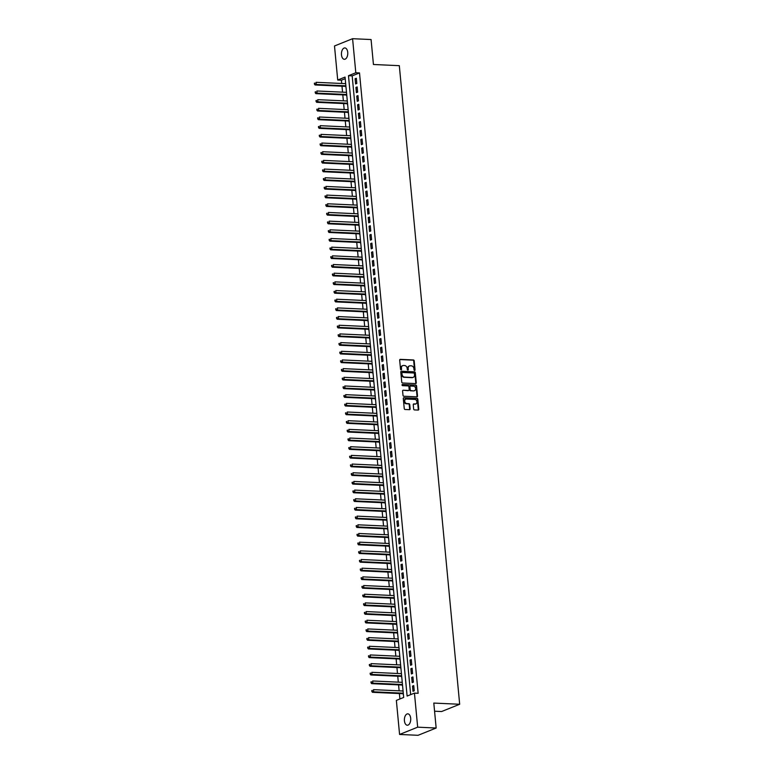 <?xml version="1.0" encoding="UTF-8"?>
<svg xmlns="http://www.w3.org/2000/svg" width="774" height="774" viewBox="0 0 774 774"><rect width="100%" height="100%" fill="white"/><g stroke="black" fill="none" stroke-linecap="round" stroke-linejoin="round"><path stroke-width="1.16" d="M414.603 370.465A0.61 0.493 68.1 0 0 415.048 369.895L414.196 360.839A0.871 0.706 68.1 0 0 413.384 359.958L400.322 359.359A0.871 0.706 68.1 0 0 399.674 360.181L400.535 369.227A0.61 0.493 68.1 0 0 401.551 369.275L401.435 368.105A2.796 2.254 68.1 0 1 402.722 365.618A2.796 2.254 68.1 0 1 403.506 365.483L404.589 365.531A2.796 2.254 68.1 0 1 407.172 368.366L407.288 369.537A0.61 0.493 68.1 0 0 408.304 369.585L408.188 368.414A2.796 2.254 68.1 0 1 409.465 365.928A2.796 2.254 68.1 0 1 410.259 365.792L411.342 365.841A2.796 2.254 68.1 0 1 413.926 368.676L414.032 369.846A0.61 0.493 68.1 0 0 414.603 370.465M414.487 370.446A0.61 0.493 68.1 0 0 414.564 370.088L413.703 361.042A0.871 0.706 68.1 0 0 412.9 360.152L399.858 359.562M400.99 369.827A0.61 0.493 68.1 0 0 401.058 369.469L401.435 368.105M407.743 370.136A0.61 0.493 68.1 0 0 407.811 369.779L408.188 368.414M404.425 720.797A5.699 3.164 92.6 0 1 407.811 713.841A5.699 3.164 92.6 0 1 410.684 718.272A5.699 3.164 92.6 0 1 407.298 725.228A5.699 3.164 92.6 0 1 404.425 720.797M341.479 54.877A5.699 3.164 92.6 0 1 344.865 47.93A5.699 3.164 92.6 0 1 347.739 52.361A5.699 3.164 92.6 0 1 344.343 59.308A5.699 3.164 92.6 0 1 341.479 54.877M413.655 409.02A0.871 0.706 68.1 0 0 414.458 409.91L418.124 410.075A0.871 0.706 68.1 0 0 418.773 409.262L417.825 399.21A0.871 0.706 68.1 0 0 417.012 398.329L403.951 397.73A0.871 0.706 68.1 0 0 403.302 398.542L404.251 408.595A0.871 0.706 68.1 0 0 405.063 409.475L409.485 409.678A0.871 0.706 68.1 0 0 410.133 408.866L409.727 404.56A0.871 0.706 68.1 0 0 408.924 403.68L406.727 403.573A2.341 1.887 68.1 0 1 406.292 399.026L414.893 399.413A2.341 1.887 68.1 0 1 415.328 403.97L413.897 403.902A0.871 0.706 68.1 0 0 413.248 404.725L413.655 409.02M352.586 38.7L371.075 39.542L373.436 64.494L399.316 65.674L459.679 704.263L433.798 703.073L436.159 728.024L417.67 727.173L399.577 734.458L396.356 700.402L403.689 697.451L345.049 77.081L337.716 80.032L334.494 45.976L352.586 38.7L355.808 72.756L348.474 75.707L407.114 696.068L414.448 693.117L417.67 727.173M414.448 693.117L418.144 693.291L359.504 72.92L355.808 72.756M415.619 383.594A0.871 0.706 68.1 0 0 416.267 382.772L415.319 372.72A0.871 0.706 68.1 0 0 414.516 371.839L401.445 371.239A0.871 0.706 68.1 0 0 400.797 372.062L401.754 382.104A0.871 0.706 68.1 0 0 402.557 382.995L415.619 383.594M416.567 385.965L417.515 396.017A0.871 0.706 68.1 0 1 416.876 396.839L403.805 396.24A0.871 0.706 68.1 0 1 403.002 395.35L402.596 391.054A0.871 0.706 68.1 0 1 403.244 390.231L408.537 390.473A0.871 0.706 68.1 0 0 409.185 389.661L408.914 386.807A0.871 0.706 68.1 0 0 408.111 385.916L402.596 385.665A0.61 0.493 68.1 0 1 402.48 384.475L415.764 385.084A0.871 0.706 68.1 0 1 416.567 385.965L416.083 386.168L417.031 396.211L417.515 396.017M402.828 690.998L402.993 690.04M403.09 693.717L403.477 695.139M402.006 682.32L402.17 681.362M402.267 685.038L402.654 686.461M401.193 673.651L401.348 672.693M401.445 676.37L401.832 677.782M400.371 664.972L400.526 664.015M400.622 667.691L401.009 669.113M399.548 656.294L399.713 655.336M399.81 659.013L400.187 660.435M398.726 647.615L398.891 646.658M398.987 650.334L399.374 651.756M397.904 638.937L398.068 637.989M398.165 641.656L398.552 643.078M397.091 630.268L397.246 629.31M397.343 632.987L397.73 634.409M396.269 621.59L396.433 620.632M396.52 624.308L396.907 625.731M395.446 612.911L395.611 611.953M395.708 615.63L396.094 617.052M394.624 604.233L394.788 603.275M394.885 606.951L395.272 608.374M393.811 595.554L393.966 594.606M394.063 598.283L394.45 599.695M392.989 586.886L393.153 585.928M393.24 589.604L393.627 591.026M392.166 578.207L392.331 577.249M392.428 580.926L392.815 582.348M391.344 569.529L391.509 568.571M391.605 572.247L391.992 573.669M390.522 560.85L390.686 559.892M390.783 563.569L391.17 564.991M389.709 552.181L389.864 551.223M389.961 554.9L390.348 556.312M388.887 543.503L389.051 542.545M389.148 546.221L389.525 547.644M388.064 534.824L388.229 533.866M388.325 537.543L388.712 538.965M387.242 526.146L387.406 525.188M387.503 528.865L387.89 530.287M386.429 517.467L386.584 516.51M386.681 520.186L387.068 521.608M385.607 508.799L385.771 507.841M385.858 511.517L386.245 512.93M384.784 500.12L384.949 499.162M385.046 502.839L385.433 504.261M383.962 491.442L384.127 490.484M384.223 494.16L384.61 495.583M383.149 482.763L383.304 481.805M383.401 485.482L383.788 486.904M382.327 474.085L382.491 473.137M382.579 476.803L382.966 478.226M381.505 465.416L381.669 464.458M381.766 468.135L382.153 469.557M380.682 456.737L380.847 455.78M380.943 459.456L381.33 460.878M379.86 448.059L380.024 447.101M380.121 450.778L380.508 452.2M379.047 439.38L379.202 438.423M379.299 442.099L379.686 443.521M378.225 430.702L378.389 429.754M378.476 433.43L378.863 434.843M377.402 422.033L377.567 421.075M377.664 424.752L378.051 426.174M376.58 413.355L376.745 412.397M376.841 416.073L377.228 417.496M375.767 404.676L375.922 403.718M376.019 407.395L376.406 408.817M374.945 395.998L375.109 395.04M375.197 398.716L375.584 400.139M374.123 387.329L374.287 386.371M374.384 390.048L374.771 391.46M373.3 378.65L373.465 377.693M373.561 381.369L373.948 382.791M372.488 369.972L372.642 369.014M372.739 372.691L373.126 374.113M371.665 361.294L371.82 360.336M371.917 364.012L372.304 365.434M370.843 352.615L371.007 351.667M371.104 355.334L371.481 356.756M370.02 343.946L370.185 342.988M370.282 346.665L370.669 348.077M369.198 335.268L369.362 334.31M369.459 337.986L369.846 339.409M368.385 326.589L368.54 325.631M368.637 329.308L369.024 330.73M367.563 317.911L367.727 316.953M367.814 320.63L368.201 322.052M366.741 309.232L366.905 308.284M367.002 311.961L367.389 313.373M365.918 300.564L366.083 299.606M366.179 303.282L366.566 304.704M365.105 291.885L365.26 290.927M365.357 294.604L365.744 296.026M364.283 283.207L364.448 282.249M364.535 285.925L364.922 287.348M363.461 274.528L363.625 273.57M363.722 277.247L364.109 278.669M362.638 265.859L362.803 264.901M362.9 268.578L363.287 269.991M361.816 257.181L361.98 256.223M362.077 259.9L362.464 261.322M361.003 248.502L361.158 247.545M361.255 251.221L361.642 252.643M360.181 239.824L360.345 238.866M360.442 242.543L360.819 243.965M359.359 231.145L359.523 230.188M359.62 233.864L360.007 235.286M358.536 222.477L358.701 221.519M358.797 225.195L359.184 226.608M357.723 213.798L357.878 212.84M357.975 216.517L358.362 217.939M356.901 205.12L357.066 204.162M357.153 207.838L357.54 209.261M356.079 196.441L356.243 195.483M356.34 199.16L356.727 200.582M355.256 187.763L355.421 186.815M355.518 190.481L355.905 191.904M354.444 179.094L354.598 178.136M354.695 181.813L355.082 183.235M353.621 170.415L353.786 169.458M353.873 173.134L354.26 174.556M352.799 161.737L352.963 160.779M353.06 164.456L353.447 165.878M351.977 153.058L352.141 152.101M352.238 155.777L352.625 157.199M351.154 144.38L351.319 143.432M351.415 147.108L351.802 148.521M350.341 135.711L350.496 134.753M350.593 138.43L350.98 139.852M349.519 127.033L349.684 126.075M349.771 129.751L350.158 131.174M348.697 118.354L348.861 117.396M348.958 121.073L349.345 122.495M347.874 109.676L348.039 108.718M348.136 112.394L348.523 113.817M347.062 101.007L347.216 100.049M347.313 103.726L347.7 105.138M346.239 92.329L346.404 91.371M346.491 95.047L346.878 96.469M356.824 83.457L356.33 78.251L355.102 78.745L355.595 83.95L356.824 83.457M357.636 92.135L357.153 86.93L355.924 87.423L356.417 92.628L357.636 92.135M358.459 100.814L357.965 95.608L356.746 96.102L357.24 101.307L358.459 100.814M359.281 109.492L358.788 104.287L357.569 104.78L358.062 109.985L359.281 109.492M360.103 118.17L359.61 112.965L358.381 113.449L358.875 118.654L360.103 118.17M360.916 126.839L360.432 121.634L359.204 122.128L359.697 127.333L360.916 126.839M361.739 135.518L361.245 130.313L360.026 130.806L360.52 136.011L361.739 135.518M362.561 144.196L362.068 138.991L360.848 139.484L361.342 144.69L362.561 144.196M363.383 152.875L362.89 147.67L361.671 148.163L362.155 153.368L363.383 152.875M364.206 161.553L363.712 156.338L362.484 156.832L362.977 162.037L364.206 161.553M365.018 170.222L364.525 165.017L363.306 165.51L363.799 170.715L365.018 170.222M365.841 178.9L365.347 173.695L364.128 174.189L364.622 179.394L365.841 178.9M366.663 187.579L366.17 182.374L364.951 182.867L365.444 188.072L366.663 187.579M367.486 196.257L366.992 191.052L365.763 191.536L366.257 196.751L367.486 196.257M368.298 204.926L367.814 199.721L366.586 200.214L367.079 205.42L368.298 204.926M369.121 213.605L368.627 208.4L367.408 208.893L367.902 214.098L369.121 213.605M369.943 222.283L369.45 217.078L368.231 217.571L368.724 222.777L369.943 222.283M370.765 230.962L370.272 225.756L369.053 226.25L369.537 231.455L370.765 230.962M371.588 239.64L371.094 234.435L369.866 234.919L370.359 240.124L371.588 239.64M372.4 248.309L371.907 243.104L370.688 243.597L371.181 248.802L372.4 248.309M373.223 256.987L372.729 251.782L371.51 252.276L372.004 257.481L373.223 256.987M374.045 265.666L373.552 260.461L372.333 260.954L372.816 266.159L374.045 265.666M374.868 274.344L374.374 269.139L373.145 269.633L373.639 274.838L374.868 274.344M375.68 283.023L375.197 277.808L373.968 278.301L374.461 283.507L375.68 283.023M376.503 291.692L376.009 286.486L374.79 286.98L375.284 292.185L376.503 291.692M377.325 300.37L376.832 295.165L375.613 295.658L376.106 300.863L377.325 300.37M378.147 309.049L377.654 303.843L376.425 304.337L376.919 309.542L378.147 309.049M378.96 317.727L378.476 312.522L377.248 313.006L377.741 318.22L378.96 317.727M379.782 326.405L379.289 321.191L378.07 321.684L378.563 326.889L379.782 326.405M380.605 335.074L380.111 329.869L378.892 330.363L379.386 335.568L380.605 335.074M381.427 343.753L380.934 338.548L379.715 339.041L380.198 344.246L381.427 343.753M382.25 352.431L381.756 347.226L380.527 347.719L381.021 352.925L382.25 352.431M383.062 361.11L382.569 355.905L381.35 356.388L381.843 361.603L383.062 361.11M383.885 369.779L383.391 364.573L382.172 365.067L382.666 370.272L383.885 369.779M384.707 378.457L384.214 373.252L382.995 373.745L383.488 378.95L384.707 378.457M385.529 387.135L385.036 381.93L383.807 382.424L384.301 387.629L385.529 387.135M386.342 395.814L385.858 390.609L384.63 391.102L385.123 396.307L386.342 395.814M387.164 404.492L386.671 399.287L385.452 399.771L385.945 404.976L387.164 404.492M387.987 413.161L387.493 407.956L386.274 408.449L386.768 413.655L387.987 413.161M388.809 421.84L388.316 416.635L387.087 417.128L387.581 422.333L388.809 421.84M389.622 430.518L389.138 425.313L387.909 425.806L388.403 431.012L389.622 430.518M390.444 439.197L389.951 433.991L388.732 434.485L389.225 439.69L390.444 439.197M391.267 447.875L390.773 442.66L389.554 443.154L390.048 448.359L391.267 447.875M392.089 456.544L391.596 451.339L390.377 451.832L390.86 457.037L392.089 456.544M392.911 465.222L392.418 460.017L391.189 460.511L391.683 465.716L392.911 465.222M393.724 473.901L393.231 468.696L392.012 469.189L392.505 474.394L393.724 473.901M394.547 482.579L394.053 477.374L392.834 477.858L393.327 483.073L394.547 482.579M395.369 491.248L394.875 486.043L393.656 486.536L394.15 491.742L395.369 491.248M396.191 499.927L395.698 494.721L394.469 495.215L394.963 500.42L396.191 499.927M397.004 508.605L396.52 503.4L395.291 503.893L395.785 509.099L397.004 508.605M397.826 517.284L397.333 512.078L396.114 512.572L396.607 517.777L397.826 517.284M398.649 525.962L398.155 520.757L396.936 521.241L397.43 526.446L398.649 525.962M399.471 534.631L398.978 529.426L397.759 529.919L398.242 535.124L399.471 534.631M400.293 543.309L399.8 538.104L398.571 538.598L399.065 543.803L400.293 543.309M401.106 551.988L400.613 546.783L399.394 547.276L399.887 552.481L401.106 551.988M401.929 560.666L401.435 555.461L400.216 555.955L400.709 561.16L401.929 560.666M402.751 569.345L402.257 564.14L401.038 564.623L401.522 569.828L402.751 569.345M403.573 578.014L403.08 572.808L401.851 573.302L402.345 578.507L403.573 578.014M404.386 586.692L403.902 581.487L402.673 581.98L403.167 587.185L404.386 586.692M405.208 595.37L404.715 590.165L403.496 590.659L403.989 595.864L405.208 595.37M406.031 604.049L405.537 598.844L404.318 599.328L404.812 604.542L406.031 604.049M406.853 612.727L406.36 607.513L405.131 608.006L405.624 613.211L406.853 612.727M407.666 621.396L407.182 616.191L405.953 616.684L406.447 621.89L407.666 621.396M408.488 630.075L407.995 624.87L406.776 625.363L407.269 630.568L408.488 630.075M409.311 638.753L408.817 633.548L407.598 634.041L408.091 639.247L409.311 638.753M410.133 647.432L409.639 642.226L408.42 642.71L408.904 647.925L410.133 647.432M410.955 656.1L410.462 650.895L409.233 651.389L409.727 656.594L410.955 656.1M411.768 664.779L411.275 659.574L410.056 660.067L410.549 665.272L411.768 664.779M412.59 673.457L412.097 668.252L410.878 668.746L411.371 673.951L412.59 673.457M413.413 682.136L412.919 676.931L411.7 677.424L412.194 682.629L413.413 682.136M359.504 72.92L352.17 75.871L410.655 694.646M412.513 686.093L413.006 691.298L414.235 690.814L413.742 685.609L412.513 686.093L413.79 686.151M345.204 78.677L341.411 80.206L341.721 83.476M341.982 86.204L342.543 92.154M342.795 94.873L343.366 100.833M343.617 103.552L344.178 109.511M344.44 112.23L345.001 118.19M345.262 120.908L345.823 126.859M346.075 129.577L346.646 135.537M346.897 138.256L347.458 144.216M347.719 146.934L348.281 152.894M348.542 155.613L349.103 161.572M349.364 164.291L349.925 170.241M350.177 172.96L350.748 178.92M350.999 181.638L351.56 187.598M351.822 190.317L352.383 196.277M352.644 198.995L353.205 204.955M353.457 207.674L354.028 213.624M354.279 216.343L354.84 222.302M355.102 225.021L355.663 230.981M355.924 233.7L356.485 239.659M356.737 242.378L357.307 248.328M357.559 251.057L358.12 257.007M358.381 259.725L358.942 265.685M359.204 268.404L359.765 274.364M360.026 277.082L360.587 283.042M360.839 285.761L361.41 291.711M361.661 294.43L362.222 300.389M362.484 303.108L363.045 309.068M363.306 311.787L363.867 317.746M364.119 320.465L364.689 326.425M364.941 329.144L365.502 335.094M365.763 337.812L366.325 343.772M366.586 346.491L367.147 352.451M367.408 355.169L367.969 361.129M368.221 363.848L368.782 369.798M369.043 372.526L369.604 378.476M369.866 381.195L370.427 387.155M370.688 389.873L371.249 395.833M371.501 398.552L372.071 404.512M372.323 407.23L372.884 413.181M373.145 415.899L373.707 421.859M373.968 424.578L374.529 430.538M374.78 433.256L375.351 439.216M375.603 441.935L376.164 447.894M376.425 450.613L376.986 456.563M377.248 459.282L377.809 465.242M378.07 467.96L378.631 473.92M378.883 476.639L379.454 482.599M379.705 485.317L380.266 491.277M380.527 493.996L381.089 499.946M381.35 502.665L381.911 508.624M382.163 511.343L382.733 517.303M382.985 520.022L383.546 525.981M383.807 528.7L384.368 534.65M384.63 537.379L385.191 543.329M385.442 546.047L386.013 552.007M386.265 554.726L386.826 560.686M387.087 563.404L387.648 569.364M387.909 572.083L388.471 578.033M388.732 580.752L389.293 586.711M389.545 589.43L390.115 595.39M390.367 598.109L390.928 604.068M391.189 606.787L391.75 612.747M392.012 615.465L392.573 621.416M392.824 624.134L393.395 630.094M393.647 632.813L394.208 638.773M394.469 641.491L395.03 647.451M395.291 650.17L395.853 656.12M396.114 658.848L396.675 664.798M396.927 667.517L397.488 673.477M397.749 676.195L398.31 682.155M398.571 684.874L399.132 690.834M399.394 693.552L399.906 698.97M345.572 82.586L345.417 83.65M345.678 86.369L346.065 87.791M434.562 711.219L441.586 711.538L459.679 704.263M436.159 728.024L418.066 735.3L399.577 734.458M341.411 80.206L337.716 80.032M352.17 75.871L348.474 75.707M355.102 78.745L356.379 78.803M355.924 87.423L357.201 87.481M356.746 96.102L358.023 96.16M357.569 104.78L358.836 104.838M358.381 113.449L359.658 113.507M359.204 122.128L360.481 122.186M360.026 130.806L361.303 130.864M360.848 139.484L362.126 139.543M361.671 148.163L362.938 148.221M362.484 156.832L363.761 156.89M363.306 165.51L364.583 165.568M364.128 174.189L365.405 174.247M364.951 182.867L366.218 182.925M365.763 191.536L367.04 191.594M366.586 200.214L367.863 200.273M367.408 208.893L368.685 208.951M368.231 217.571L369.498 217.629M369.053 226.25L370.32 226.308M369.866 234.919L371.143 234.977M370.688 243.597L371.965 243.655M371.51 252.276L372.787 252.334M372.333 260.954L373.6 261.012M373.145 269.633L374.423 269.691M373.968 278.301L375.245 278.359M374.79 286.98L376.067 287.038M375.613 295.658L376.88 295.716M376.425 304.337L377.702 304.395M377.248 313.006L378.525 313.073M378.07 321.684L379.347 321.742M378.892 330.363L380.169 330.421M379.715 339.041L380.982 339.099M380.527 347.719L381.805 347.778M381.35 356.388L382.627 356.446M382.172 365.067L383.449 365.125M382.995 373.745L384.262 373.803M383.807 382.424L385.084 382.482M384.63 391.102L385.907 391.16M385.452 399.771L386.729 399.829M386.274 408.449L387.542 408.508M387.087 417.128L388.364 417.186M387.909 425.806L389.187 425.864M388.732 434.485L390.009 434.543M389.554 443.154L390.831 443.212M390.377 451.832L391.644 451.89M391.189 460.511L392.466 460.569M392.012 469.189L393.289 469.247M392.834 477.858L394.111 477.916M393.656 486.536L394.924 486.594M394.469 495.215L395.746 495.273M395.291 503.893L396.569 503.951M396.114 512.572L397.391 512.63M396.936 521.241L398.204 521.299M397.759 529.919L399.026 529.977M398.571 538.598L399.848 538.656M399.394 547.276L400.671 547.334M400.216 555.955L401.493 556.013M401.038 564.623L402.306 564.681M401.851 573.302L403.128 573.36M402.673 581.98L403.951 582.038M403.496 590.659L404.773 590.717M404.318 599.328L405.586 599.395M405.131 608.006L406.408 608.064M405.953 616.684L407.23 616.743M406.776 625.363L408.053 625.421M407.598 634.041L408.875 634.1M408.42 642.71L409.688 642.768M409.233 651.389L410.51 651.447M410.056 660.067L411.333 660.125M410.878 668.746L412.155 668.804M411.7 677.424L412.968 677.482M409.233 366.044A2.796 2.254 68.1 0 0 408.982 366.121A2.796 2.254 68.1 0 0 407.704 368.608M402.48 365.734A2.796 2.254 68.1 0 0 402.228 365.812A2.796 2.254 68.1 0 0 400.951 368.298M415.599 383.594A0.871 0.706 68.1 0 0 415.783 382.966L414.825 372.923A0.871 0.706 68.1 0 0 414.022 372.033L401.445 371.239M414.39 373.61A0.61 0.493 68.1 0 0 413.829 372.991L402.354 372.468A0.61 0.493 68.1 0 0 401.909 373.039L402.025 374.277A2.796 2.254 68.1 0 0 404.599 377.112L412.445 377.47A2.796 2.254 68.1 0 0 413.229 377.335A2.796 2.254 68.1 0 0 414.506 374.848L414.39 373.61M401.87 372.662A0.61 0.493 68.1 0 0 401.416 373.242L401.909 373.039M412.977 377.422A2.796 2.254 68.1 0 1 412.736 377.538A2.796 2.254 68.1 0 1 411.952 377.664L404.115 377.306A2.796 2.254 68.1 0 1 401.532 374.471L401.416 373.242M416.847 396.83A0.871 0.706 68.1 0 0 417.031 396.211M403.244 390.231L408.053 390.677A0.871 0.706 68.1 0 0 408.498 390.493M402.103 384.678L415.764 385.084M414.042 390.725A2.341 1.887 68.1 0 0 413.606 386.168L410.578 386.033A0.871 0.706 68.1 0 0 409.93 386.855L410.201 389.699A0.871 0.706 68.1 0 0 411.004 390.589L413.548 390.928A2.341 1.887 68.1 0 0 414.438 390.696M410.085 386.226A0.871 0.706 68.1 0 0 409.446 387.048L409.93 386.855M413.548 390.928L410.52 390.783A0.871 0.706 68.1 0 1 409.717 389.903L409.446 387.048M416.083 386.168A0.871 0.706 68.1 0 0 415.27 385.278M415.735 403.941A2.341 1.887 68.1 0 1 414.835 404.163L413.422 404.105M405.402 399.249A2.341 1.887 68.1 0 0 406.234 403.776L406.727 403.573M409.465 409.678A0.871 0.706 68.1 0 0 409.649 409.059L409.243 404.763A0.871 0.706 68.1 0 0 408.43 403.873L406.234 403.776M418.105 410.075A0.871 0.706 68.1 0 0 418.279 409.456L417.331 399.403A0.871 0.706 68.1 0 0 416.528 398.523L403.486 397.923M345.668 83.66L316.082 82.305L316.285 84.472L315.057 84.966L345.93 86.378M314.892 83.931L314.815 83.06L314.408 84.124L316.285 84.472L345.872 85.827M314.321 83.253L314.815 83.06M315.057 84.966L314.408 84.124M346.491 92.338L316.895 90.984L317.098 93.151L315.879 93.644L346.752 95.057M315.715 92.609L315.628 91.738L315.221 92.803L317.098 93.151L346.694 94.505M315.144 91.932L315.628 91.738M315.879 93.644L315.221 92.803M347.313 101.017L317.717 99.662L317.921 101.829L316.701 102.323L347.565 103.735M316.537 101.278L316.45 100.417L316.044 101.481L317.921 101.829L347.516 103.184M315.966 100.61L316.45 100.417M316.701 102.323L316.044 101.481M348.136 109.695L318.54 108.331L318.743 110.508L317.524 110.992L348.387 112.414M317.35 109.956L317.272 109.086L316.866 110.15L318.743 110.508L348.339 111.862M316.779 109.289L317.272 109.086M317.524 110.992L316.866 110.15M348.948 118.364L319.362 117.009L319.565 119.177L318.337 119.67L349.209 121.083M318.172 118.635L318.095 117.764L317.688 118.828L319.565 119.177L349.161 120.541M317.601 117.967L318.095 117.764M318.337 119.67L317.688 118.828M349.771 127.042L320.175 125.688L320.388 127.855L319.159 128.349L350.032 129.761M318.994 127.313L318.907 126.443L318.501 127.507L320.388 127.855L349.974 129.21M318.424 126.636L318.907 126.443M319.159 128.349L318.501 127.507M350.593 135.721L320.997 134.366L321.2 136.534L319.981 137.027L350.845 138.44M319.817 135.982L319.73 135.121L319.323 136.185L321.2 136.534L350.796 137.888M319.246 135.315L319.73 135.121M319.981 137.027L319.323 136.185M351.415 144.399L321.82 143.045L322.023 145.212L320.804 145.706L351.667 147.118M320.63 144.661L320.552 143.8L320.146 144.864L322.023 145.212L351.619 146.567M320.059 143.993L320.552 143.8M320.804 145.706L320.146 144.864M352.228 153.068L322.642 151.714L322.845 153.891L321.626 154.374L352.489 155.797M321.452 153.339L321.374 152.468L320.968 153.533L322.845 153.891L352.441 155.245M320.881 152.672L321.374 152.468M321.626 154.374L320.968 153.533M353.05 161.747L323.455 160.392L323.667 162.559L322.439 163.053L353.312 164.465M322.274 162.018L322.197 161.147L321.781 162.211L323.667 162.559L353.254 163.914M321.703 161.34L322.197 161.147M322.439 163.053L321.781 162.211M353.873 170.425L324.277 169.071L324.48 171.238L323.261 171.731L354.134 173.144M323.097 170.696L323.01 169.825L322.603 170.89L324.48 171.238L354.076 172.592M322.526 170.019L323.01 169.825M323.261 171.731L322.603 170.89M354.695 179.104L325.099 177.749L325.303 179.916L324.083 180.41L354.947 181.822M323.919 179.365L323.832 178.504L323.426 179.568L325.303 179.916L354.898 181.271M323.348 178.697L323.832 178.504M324.083 180.41L323.426 179.568M355.518 187.782L325.922 186.428L326.125 188.595L324.906 189.088L355.769 190.501M324.732 188.043L324.654 187.182L324.248 188.246L326.125 188.595L355.721 189.949M324.161 187.376L324.654 187.182M324.906 189.088L324.248 188.246M356.33 196.451L326.744 195.096L326.947 197.273L325.719 197.757L356.591 199.17M325.554 196.722L325.477 195.851L325.07 196.915L326.947 197.273L356.533 198.628M324.983 196.054L325.477 195.851M325.719 197.757L325.07 196.915M357.153 205.129L327.557 203.775L327.77 205.942L326.541 206.435L357.414 207.848M326.376 205.4L326.289 204.53L325.883 205.594L327.77 205.942L357.356 207.297M325.806 204.723L326.289 204.53M326.541 206.435L325.883 205.594M357.975 213.808L328.379 212.453L328.582 214.621L327.363 215.114L358.227 216.527M327.199 214.079L327.112 213.208L326.705 214.272L328.582 214.621L358.178 215.975M326.628 213.401L327.112 213.208M327.363 215.114L326.705 214.272M358.797 222.486L329.202 221.132L329.405 223.299L328.186 223.792L359.049 225.205M328.012 222.748L327.934 221.886L327.528 222.951L329.405 223.299L359.001 224.654M327.441 222.08L327.934 221.886M328.186 223.792L327.528 222.951M359.61 231.165L330.024 229.81L330.227 231.977L328.998 232.471L359.871 233.883M328.834 231.426L328.757 230.555L328.35 231.62L330.227 231.977L359.823 233.332M328.263 230.758L328.757 230.555M328.998 232.471L328.35 231.62M360.432 239.834L330.837 238.479L331.049 240.646L329.821 241.14L360.694 242.552M329.656 240.104L329.569 239.234L329.163 240.298L331.049 240.646L360.636 242.01M329.085 239.437L329.569 239.234M329.821 241.14L329.163 240.298M361.255 248.512L331.659 247.158L331.862 249.325L330.643 249.818L361.506 251.231M330.479 248.783L330.392 247.912L329.985 248.976L331.862 249.325L361.458 250.679M329.908 248.106L330.392 247.912M330.643 249.818L329.985 248.976M362.077 257.191L332.481 255.836L332.685 258.003L331.466 258.497L362.329 259.909M331.301 257.461L331.214 256.591L330.808 257.655L332.685 258.003L362.28 259.358M330.721 256.784L331.214 256.591M331.466 258.497L330.808 257.655M362.89 265.869L333.304 264.514L333.507 266.682L332.288 267.175L363.151 268.588M332.114 266.13L332.036 265.269L331.63 266.333L333.507 266.682L363.103 268.036M331.543 265.463L332.036 265.269M332.288 267.175L331.63 266.333M363.712 274.538L334.116 273.183L334.329 275.36L333.101 275.844L363.974 277.266M332.936 274.809L332.859 273.938L332.452 275.002L334.329 275.36L363.915 276.715M332.365 274.141L332.859 273.938M333.101 275.844L332.452 275.002M364.535 283.216L334.939 281.862L335.142 284.029L333.923 284.522L364.796 285.935M333.758 283.487L333.671 282.616L333.265 283.681L335.142 284.029L364.738 285.383M333.188 282.82L333.671 282.616M333.923 284.522L333.265 283.681M365.357 291.895L335.761 290.54L335.964 292.707L334.745 293.201L365.609 294.613M334.581 292.166L334.494 291.295L334.087 292.359L335.964 292.707L365.56 294.062M334.01 291.488L334.494 291.295M334.745 293.201L334.087 292.359M366.179 300.573L336.584 299.219L336.787 301.386L335.568 301.879L366.431 303.292M335.394 300.834L335.316 299.973L334.91 301.038L336.787 301.386L366.383 302.74M334.823 300.167L335.316 299.973M335.568 301.879L334.91 301.038M366.992 309.252L337.406 307.897L337.609 310.064L336.38 310.558L367.253 311.97M336.216 309.513L336.139 308.652L335.732 309.716L337.609 310.064L367.195 311.419M335.645 308.845L336.139 308.652M336.38 310.558L335.732 309.716M367.814 317.921L338.219 316.566L338.432 318.743L337.203 319.227L368.076 320.649M337.038 318.191L336.951 317.321L336.545 318.385L338.432 318.743L368.018 320.097M336.467 317.524L336.951 317.321M337.203 319.227L336.545 318.385M368.637 326.599L339.041 325.244L339.244 327.412L338.025 327.905L368.888 329.318M337.861 326.87L337.774 325.999L337.367 327.063L339.244 327.412L368.84 328.766M337.29 326.193L337.774 325.999M338.025 327.905L337.367 327.063M369.459 335.277L339.863 333.923L340.067 336.09L338.848 336.584L369.711 337.996M338.673 335.548L338.596 334.678L338.19 335.742L340.067 336.09L369.662 337.445M338.103 334.871L338.596 334.678M338.848 336.584L338.19 335.742M370.272 343.956L340.686 342.601L340.889 344.769L339.67 345.262L370.533 346.675M339.496 344.217L339.418 343.356L339.012 344.42L340.889 344.769L370.485 346.123M338.925 343.55L339.418 343.356M339.67 345.262L339.012 344.42M371.094 352.634L341.498 351.28L341.711 353.447L340.483 353.941L371.356 355.353M340.318 352.896L340.241 352.025L339.825 353.099L341.711 353.447L371.297 354.802M339.747 352.228L340.241 352.025M340.483 353.941L339.825 353.099M371.917 361.303L342.321 359.949L342.524 362.126L341.305 362.609L372.178 364.022M341.141 361.574L341.053 360.703L340.647 361.768L342.524 362.126L372.12 363.48M340.57 360.907L341.053 360.703M341.305 362.609L340.647 361.768M372.739 369.982L343.143 368.627L343.346 370.794L342.127 371.288L372.991 372.7M341.963 370.253L341.876 369.382L341.469 370.446L343.346 370.794L372.942 372.149M341.392 369.575L341.876 369.382M342.127 371.288L341.469 370.446M373.552 378.66L343.966 377.306L344.169 379.473L342.95 379.966L373.813 381.379M342.776 378.931L342.698 378.06L342.292 379.125L344.169 379.473L373.765 380.827M342.205 378.254L342.698 378.06M342.95 379.966L342.292 379.125M374.374 387.339L344.788 385.984L344.991 388.151L343.762 388.645L374.635 390.057M343.598 387.6L343.521 386.739L343.114 387.803L344.991 388.151L374.577 389.506M343.027 386.932L343.521 386.739M343.762 388.645L343.114 387.803M375.197 396.017L345.601 394.653L345.804 396.83L344.585 397.323L375.458 398.736M344.42 396.278L344.333 395.408L343.927 396.472L345.804 396.83L375.4 398.184M343.849 395.611L344.333 395.408M344.585 397.323L343.927 396.472M376.019 404.686L346.423 403.331L346.626 405.499L345.407 405.992L376.27 407.405M345.243 404.957L345.156 404.086L344.749 405.15L346.626 405.499L376.222 406.863M344.672 404.289L345.156 404.086M345.407 405.992L344.749 405.15M376.841 413.364L347.245 412.01L347.449 414.177L346.23 414.671L377.093 416.083M346.055 413.635L345.978 412.765L345.572 413.829L347.449 414.177L377.044 415.532M345.485 412.958L345.978 412.765M346.23 414.671L345.572 413.829M377.654 422.043L348.068 420.688L348.271 422.856L347.042 423.349L377.915 424.762M346.878 422.304L346.8 421.443L346.394 422.507L348.271 422.856L377.867 424.21M346.307 421.637L346.8 421.443M347.042 423.349L346.394 422.507M378.476 430.721L348.881 429.367L349.093 431.534L347.865 432.027L378.738 433.44M347.7 430.983L347.613 430.121L347.207 431.186L349.093 431.534L378.679 432.889M347.129 430.315L347.613 430.121M347.865 432.027L347.207 431.186M379.299 439.39L349.703 438.036L349.906 440.213L348.687 440.696L379.55 442.118M348.523 439.661L348.435 438.79L348.029 439.855L349.906 440.213L379.502 441.567M347.952 438.993L348.435 438.79M348.687 440.696L348.029 439.855M380.121 448.069L350.525 446.714L350.728 448.881L349.509 449.375L380.373 450.787M349.335 448.339L349.258 447.469L348.851 448.533L350.728 448.881L380.324 450.236M348.764 447.672L349.258 447.469M349.509 449.375L348.851 448.533M380.934 456.747L351.348 455.393L351.551 457.56L350.332 458.053L381.195 459.466M350.158 457.018L350.08 456.147L349.674 457.211L351.551 457.56L381.147 458.914M349.587 456.341L350.08 456.147M350.332 458.053L349.674 457.211M381.756 465.426L352.16 464.071L352.373 466.238L351.144 466.732L382.017 468.144M350.98 465.687L350.903 464.826L350.487 465.89L352.373 466.238L381.959 467.593M350.409 465.019L350.903 464.826M351.144 466.732L350.487 465.89M382.579 474.104L352.983 472.75L353.186 474.917L351.967 475.41L382.84 476.823M351.802 474.365L351.715 473.504L351.309 474.568L353.186 474.917L382.782 476.271M351.232 473.698L351.715 473.504M351.967 475.41L351.309 474.568M383.401 482.773L353.805 481.418L354.008 483.595L352.789 484.079L383.652 485.492M352.625 483.044L352.538 482.173L352.131 483.237L354.008 483.595L383.604 484.95M352.054 482.376L352.538 482.173M352.789 484.079L352.131 483.237M384.223 491.451L354.627 490.097L354.831 492.264L353.612 492.757L384.475 494.17M353.437 491.722L353.36 490.851L352.954 491.916L354.831 492.264L384.426 493.618M352.867 491.045L353.36 490.851M353.612 492.757L352.954 491.916M385.036 500.13L355.45 498.775L355.653 500.942L354.424 501.436L385.297 502.848M354.26 500.401L354.182 499.53L353.776 500.594L355.653 500.942L385.239 502.297M353.689 499.723L354.182 499.53M354.424 501.436L353.776 500.594M385.858 508.808L356.263 507.454L356.475 509.621L355.247 510.114L386.12 511.527M355.082 509.069L354.995 508.208L354.589 509.273L356.475 509.621L386.062 510.975M354.511 508.402L354.995 508.208M355.247 510.114L354.589 509.273M386.681 517.487L357.085 516.132L357.288 518.299L356.069 518.793L386.932 520.205M355.905 517.748L355.817 516.877L355.411 517.941L357.288 518.299L386.884 519.654M355.334 517.08L355.817 516.877M356.069 518.793L355.411 517.941M387.503 526.156L357.907 524.801L358.11 526.968L356.891 527.462L387.755 528.874M356.717 526.426L356.64 525.556L356.233 526.62L358.11 526.968L387.706 528.332M356.146 525.759L356.64 525.556M356.891 527.462L356.233 526.62M388.316 534.834L358.73 533.48L358.933 535.647L357.704 536.14L388.577 537.553M357.54 535.105L357.462 534.234L357.056 535.298L358.933 535.647L388.529 537.001M356.969 534.428L357.462 534.234M357.704 536.14L357.056 535.298M389.138 543.512L359.542 542.158L359.755 544.325L358.526 544.819L389.399 546.231M358.362 543.783L358.275 542.913L357.869 543.977L359.755 544.325L389.341 545.68M357.791 543.106L358.275 542.913M358.526 544.819L357.869 543.977M389.961 552.191L360.365 550.836L360.568 553.004L359.349 553.497L390.212 554.91M359.184 552.452L359.097 551.591L358.691 552.655L360.568 553.004L390.164 554.358M358.614 551.785L359.097 551.591M359.349 553.497L358.691 552.655M390.783 560.869L361.187 559.505L361.39 561.682L360.171 562.166L391.034 563.588M360.007 561.131L359.92 560.26L359.513 561.324L361.39 561.682L390.986 563.037M359.426 560.463L359.92 560.26M360.171 562.166L359.513 561.324M391.596 569.538L362.009 568.184L362.213 570.351L360.994 570.844L391.857 572.257M360.819 569.809L360.742 568.938L360.336 570.003L362.213 570.351L391.808 571.705M360.249 569.142L360.742 568.938M360.994 570.844L360.336 570.003M392.418 578.217L362.822 576.862L363.035 579.029L361.806 579.523L392.679 580.935M361.642 578.488L361.564 577.617L361.158 578.681L363.035 579.029L392.621 580.384M361.071 577.81L361.564 577.617M361.806 579.523L361.158 578.681M393.24 586.895L363.645 585.541L363.848 587.708L362.629 588.201L393.502 589.614M362.464 587.156L362.377 586.295L361.971 587.36L363.848 587.708L393.444 589.062M361.893 586.489L362.377 586.295M362.629 588.201L361.971 587.36M394.063 595.574L364.467 594.219L364.67 596.386L363.451 596.88L394.314 598.292M363.287 595.835L363.2 594.974L362.793 596.038L364.67 596.386L394.266 597.741M362.716 595.167L363.2 594.974M363.451 596.88L362.793 596.038M394.885 604.242L365.289 602.888L365.492 605.065L364.273 605.549L395.137 606.971M364.099 604.513L364.022 603.643L363.616 604.707L365.492 605.065L395.088 606.419M363.528 603.846L364.022 603.643M364.273 605.549L363.616 604.707M395.698 612.921L366.112 611.566L366.315 613.734L365.086 614.227L395.959 615.64M364.922 613.192L364.844 612.321L364.438 613.385L366.315 613.734L395.901 615.088M364.351 612.515L364.844 612.321M365.086 614.227L364.438 613.385M396.52 621.599L366.924 620.245L367.137 622.412L365.909 622.906L396.781 624.318M365.744 621.87L365.657 621L365.251 622.064L367.137 622.412L396.723 623.767M365.173 621.193L365.657 621M365.909 622.906L365.251 622.064M397.343 630.278L367.747 628.923L367.95 631.091L366.731 631.584L397.594 632.997M366.566 630.539L366.479 629.678L366.073 630.742L367.95 631.091L397.546 632.445M365.996 629.872L366.479 629.678M366.731 631.584L366.073 630.742M398.165 638.956L368.569 637.602L368.772 639.769L367.553 640.262L398.417 641.675M367.379 639.218L367.302 638.356L366.895 639.421L368.772 639.769L398.368 641.124M366.808 638.55L367.302 638.356M367.553 640.262L366.895 639.421M398.978 647.625L369.392 646.271L369.595 648.448L368.376 648.931L399.239 650.344M368.201 647.896L368.124 647.025L367.718 648.09L369.595 648.448L399.191 649.802M367.631 647.228L368.124 647.025M368.376 648.931L367.718 648.09M399.8 656.304L370.204 654.949L370.417 657.116L369.188 657.61L400.061 659.022M369.024 656.575L368.946 655.704L368.53 656.768L370.417 657.116L400.003 658.471M368.453 655.897L368.946 655.704M369.188 657.61L368.53 656.768M400.622 664.982L371.027 663.628L371.23 665.795L370.011 666.288L400.884 667.701M369.846 665.253L369.759 664.382L369.353 665.447L371.23 665.795L400.826 667.149M369.275 664.576L369.759 664.382M370.011 666.288L369.353 665.447M401.445 673.661L371.849 672.306L372.052 674.473L370.833 674.967L401.696 676.379M370.669 673.922L370.582 673.061L370.175 674.125L372.052 674.473L401.648 675.828M370.098 673.254L370.582 673.061M370.833 674.967L370.175 674.125M402.257 682.339L372.671 680.975L372.875 683.152L371.655 683.645L402.519 685.058M371.481 682.6L371.404 681.73L370.998 682.794L372.875 683.152L402.47 684.506M370.91 681.933L371.404 681.73M371.655 683.645L370.998 682.794M403.08 691.008L373.494 689.653L373.697 691.821L372.468 692.314L403.341 693.727M372.304 691.279L372.226 690.408L371.82 691.472L373.697 691.821L403.283 693.185M371.733 690.611L372.226 690.408M372.468 692.314L371.82 691.472M414.564 370.088L415.048 369.895M401.058 369.469L401.551 369.275M407.811 369.779L408.304 369.585M412.9 360.152L413.384 359.958M413.703 361.042L414.196 360.839M414.022 372.033L414.516 371.839M414.825 372.923L415.319 372.72M415.783 382.966L416.267 382.772M401.532 374.471L402.025 374.277M404.115 377.306L404.599 377.112M411.952 377.664L412.445 377.47M408.053 390.677L408.537 390.473M409.717 389.903L410.201 389.699M410.52 390.783L411.004 390.589M414.835 404.163L415.328 403.97M408.43 403.873L408.924 403.68M409.243 404.763L409.727 404.56M409.649 409.059L410.133 408.866M416.528 398.523L417.012 398.329M417.331 399.403L417.825 399.21M418.279 409.456L418.773 409.262M408.982 366.121L409.465 365.928M402.228 365.812L402.722 365.618M401.696 372.691L402.19 372.497M412.736 377.538L413.229 377.335M408.295 390.628L408.788 390.435M414.206 390.812L414.7 390.618M409.843 386.265L410.336 386.071M415.493 404.057L415.986 403.864M405.15 399.326L405.634 399.132"/></g></svg>
